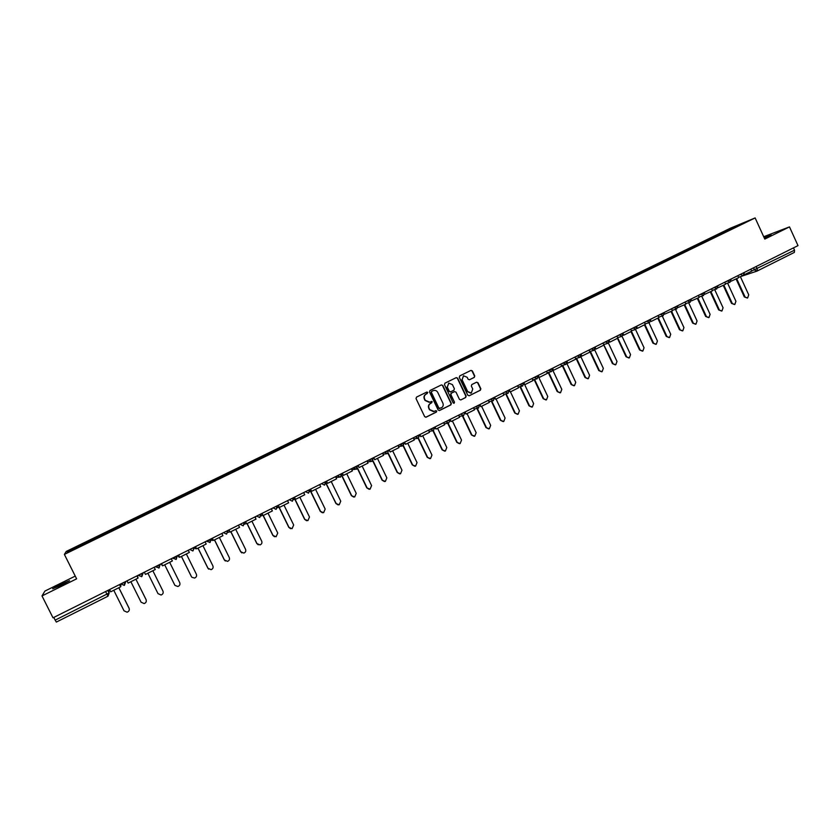 <?xml version="1.0" encoding="UTF-8"?>
<svg xmlns="http://www.w3.org/2000/svg" width="840" height="840" viewBox="0 0 840 840"><rect width="100%" height="100%" fill="white"/><g stroke="black" fill="none" stroke-linecap="round" stroke-linejoin="round"><path stroke-width="1.26" d="M427.812 392.438L426.836 392.049L416.524 397.11L416.031 398.591L424.662 416.64L426.111 417.165L436.359 412.083L436.695 411.044L435.74 410.655L434.123 411.443L429.755 409.657L429.03 408.156C428.295 406.13 428.81 404.555 430.594 403.431L432.254 401.741L429.723 402.119L425.303 400.344L424.589 398.843C423.843 396.806 424.358 395.231 426.143 394.118L427.812 392.438M429.156 402.297L425.03 400.428L424.305 398.927C423.57 396.889 424.084 395.315 425.87 394.202L427.193 393.55L427.539 392.522L426.783 392.081M425.733 417.27L436.076 412.146L436.411 411.106L435.708 410.666M433.503 411.621L429.471 409.731L428.757 408.23C428.022 406.193 428.536 404.618 430.311 403.505L431.634 402.854L431.981 401.814L431.245 401.373M764.389 238.203L771.078 234.811L764.096 237.573M61.467 584.042L52.679 588.767L60.816 585.428L69.562 580.713L61.467 584.042M474.285 377.401L474.757 375.942L472.385 370.933L471.009 370.387L459.774 375.889L459.302 377.36L467.806 395.241L469.224 395.766L480.375 390.233L480.848 388.773L477.981 382.736L476.627 382.179L471.796 384.562L471.324 386.022L472.752 389.025L471.293 393.015L467.681 391.534L462.084 379.764L463.481 375.795L467.156 377.265L468.09 379.229L469.455 379.774L474.285 377.401L474.443 376.036L472.07 371.038L470.946 370.419M755.139 217.928L764.788 239.085L789.485 226.895L798 245.616L53.015 617.82L42 595.928L76.618 578.844L64.376 554.411L755.139 217.928L730.38 228.218L66.276 551.408L64.376 554.411M442.785 385.455L441.399 384.909L430.007 390.495L429.524 391.965L438.123 409.973L439.478 410.529L450.86 404.88L451.343 403.41L442.785 385.455L441.368 384.93M444.948 383.166L456.257 377.622L457.632 378.168L466.147 396.07L465.675 397.53L460.803 399.945L459.449 399.389L455.994 392.123L454.566 391.598L451.364 393.183L450.891 394.643L454.493 402.213L454.104 403.274L453.159 402.885L444.465 384.636L444.948 383.166M75.243 576.103L44.919 591.055L42 595.928M789.485 226.895L763.707 236.722M793.485 247.874L794.535 250.184L794.367 252.399L757.197 271.016M107.93 590.384L109.189 592.904L108.003 596.19L56.343 622.073L55.157 620.13L109.085 593.009L108.959 589.88M53.802 617.432L55.157 620.13M86.394 543.071L67.305 552.269L67.904 551.282L86.667 542.157L86.961 542.798M723.45 232.838L721.812 232.88L86.667 542.157M722.925 232.417L745.038 222.243L731.073 229.131M86.352 542.997L731.073 229.047M87.066 542.745L86.709 542.042M722.096 233.51L721.812 232.88M67.904 551.282L68.733 551.575M736.796 226.265L736.743 225.687M439.183 410.592L450.566 404.954L451.048 403.483L442.502 385.55M431.739 391.377L431.403 392.406L438.942 408.209L441.336 407.883C443.111 406.76 443.625 405.195 442.88 403.158L437.735 392.375C436.685 390.59 435.204 390.012 433.293 390.621L431.456 391.461L431.403 392.406M439.688 408.639L438.659 408.272L431.12 392.49M431.456 391.461L432.852 390.768M460.803 399.945L465.36 397.604L465.843 396.144L457.338 378.262L456.204 377.643M454.262 391.681L451.07 393.256L450.597 394.727L454.493 402.213M453.852 403.316L454.199 402.286M452.403 384.584L448.707 383.114L447.29 387.093L449.274 391.262L450.639 391.808L453.905 390.212L454.377 388.742L452.403 384.584M448.844 383.061L447.29 387.093M450.397 391.881L448.98 391.346L446.995 387.177M469.507 379.754L473.97 377.496M463.596 375.753L462.084 379.764M470.799 393.162L467.376 391.619L461.78 379.848M469.151 395.798L480.06 390.317L480.532 388.857L477.666 382.82L476.584 382.2M113.767 590.279L124.026 610.817L127.082 612.202C129.014 611.457 129.675 610.155 129.066 608.265L129.276 608.885M120.099 584.304L120.929 585.963L120.456 586.32M118.86 587.727L129.035 608.129M119.585 584.567L120.666 586.824L110.691 591.812L109.578 589.565M120.666 586.824L119.543 584.587M118.829 587.748L129.066 608.265M120.939 586.078L120.067 584.325M130.872 581.721L141.078 602.196L144.144 603.572C146.034 602.826 146.685 601.524 146.076 599.666L146.181 599.897M137.991 577.542L137.13 575.799L137.802 577.647M135.912 579.201L146.034 599.529M136.941 575.894L138.033 578.141L128.142 583.086L127.029 580.85M138.033 578.141L136.92 575.904M135.902 579.212L146.076 599.666M147.861 573.226L157.994 593.628L161.07 595.004C162.939 594.258 163.569 592.956 162.96 591.119L152.838 570.727M154.172 567.284L155.274 569.51L145.457 574.424L144.344 572.198M174.951 585.396L177.87 586.499C179.708 585.743 180.327 584.462 179.728 582.645L169.659 562.317M174.72 585.018L164.692 564.805L174.793 585.134M161.28 563.735L162.152 565.467L161.291 563.724M171.286 558.736L172.379 560.952L162.635 565.835L161.532 563.609M161.522 563.619L162.635 565.835M191.856 577.269L194.554 578.057C196.361 577.3 196.959 576.03 196.361 574.224L186.354 553.97M191.373 576.597L181.409 556.448M178.017 555.376L178.899 557.088L178.048 555.356M188.265 550.252L189.357 552.468L179.686 557.298L178.595 555.082M178.553 555.103L179.686 557.298M191.468 576.702L181.44 556.426M208.656 569.142L207.911 568.228L211.103 569.678C212.877 568.922 213.476 567.662 212.877 565.866L202.923 545.675M207.911 568.228L197.988 548.142M194.628 547.071L195.531 548.772L194.68 547.05M205.128 541.832L206.209 544.037L196.613 548.835L195.521 546.63M195.468 546.651L196.613 548.835M208.026 568.323L198.051 548.121M196.319 548.384L195.531 548.772M225.341 561.015L224.322 559.933L227.535 561.361C229.289 560.606 229.866 559.346 229.278 557.571L219.366 537.453M224.322 559.933L214.463 539.91M211.113 538.839L212.027 540.519L211.186 538.797M221.855 533.474L222.936 535.668L213.413 540.435L212.331 538.23M212.247 538.272L213.413 540.435M224.459 560.018L214.536 539.868M213.097 539.984L212.027 540.519M241.868 552.909L240.608 551.691L243.841 553.098C245.564 552.352 246.141 551.103 245.553 549.339L235.704 529.284M240.608 551.691L230.8 531.731M238.466 525.168L239.537 527.363L230.087 532.087L229.005 529.904M228.911 529.946L230.087 532.087M240.765 551.764L230.895 531.688M229.751 531.657L228.417 532.329M258.269 544.813L256.788 543.512L260.022 544.908C261.734 544.163 262.29 542.913 261.702 541.17L251.906 521.178M256.788 543.512L247.034 523.614M255.959 516.831L254.951 516.936L256.022 519.12L246.635 523.813L245.564 521.63M245.448 521.682L246.635 523.813M256.956 543.575L247.139 523.562M246.288 523.394L244.692 524.192M274.512 536.75L272.843 535.385L276.087 536.77L277.746 533.053L268.002 513.125M272.843 535.385L263.141 515.561M271.31 508.767L272.37 510.941L263.057 515.603L261.986 513.418M261.859 513.481L263.057 515.603M273.031 535.447L263.267 515.498M262.689 515.183L261.188 515.938M290.619 528.717L288.781 527.321L292.047 528.696L293.675 525L283.973 505.134M288.781 527.321L278.901 507.087M287.553 500.651L288.614 502.814L279.363 507.444L278.303 505.271M278.156 505.344L279.363 507.444M288.981 527.373L279.248 507.433M278.985 507.045L277.568 507.749M306.59 520.737L304.605 519.319L307.881 520.674L309.477 517.01L299.838 497.196M304.605 519.319L294.777 499.139M303.671 492.597L304.731 494.75L295.544 499.349L294.494 497.185M294.326 497.269L295.544 499.349M304.826 519.361L294.935 499.065L293.811 499.622M322.423 512.799L320.313 511.371L323.6 512.715L325.175 509.061L315.578 489.321M320.313 511.371L310.538 491.264M319.683 484.596L320.723 486.749L311.608 491.306L310.558 489.153M310.38 489.248L311.608 491.306M320.555 511.403L310.716 491.169L309.95 491.558M338.121 504.913L335.916 503.486L339.203 504.808L340.756 501.186L331.212 481.509M335.916 503.486L326.193 483.431M335.57 476.658L336.609 478.81L327.558 483.336L326.519 481.183M326.319 481.278L327.558 483.336M336.168 503.496L325.962 483.546M353.703 497.07L351.404 495.653L354.701 496.965L356.223 493.353L346.731 473.739M351.404 495.653L341.806 475.818M351.341 468.783L352.37 470.915L343.392 475.409L342.353 473.267M342.132 473.382L343.392 475.409M351.677 495.663L341.943 475.556M369.159 489.29L366.786 487.872L370.083 489.174L371.584 485.583L362.145 466.032M366.786 487.872L357.368 468.384M366.996 460.95L368.025 463.092L359.111 467.544L358.082 465.413M357.84 465.528L359.111 467.544M367.07 487.872L357.514 468.101M384.489 481.562L382.053 480.144L385.361 481.435L386.841 477.866L377.444 458.378M382.053 480.144L372.771 460.897M382.546 453.191L383.565 455.312L374.714 459.743L373.685 457.611M373.433 457.737L374.714 459.743M382.358 480.144L372.96 460.667M399.714 473.886L397.215 472.479L400.522 473.76L401.982 470.211L392.637 450.776M397.215 472.479L388.028 453.38M397.981 445.473L399 447.594L390.212 451.994L389.183 449.873M388.92 450.009L390.212 451.994M397.53 472.458L388.258 453.191M414.813 466.263L412.272 464.867L415.59 466.137L417.029 462.599L407.726 443.226M412.272 464.867L403.137 445.841L400.207 444.78L404.156 442.806M413.301 437.819L414.32 439.94L405.594 444.297L404.576 442.187M404.292 442.323L405.594 444.297M412.598 464.835L403.41 445.694M429.807 458.682L427.214 457.296L430.542 458.556L431.959 455.049L422.709 435.74M427.214 457.296L418.11 438.302M428.516 430.217L429.524 432.327L420.861 436.663L419.853 434.553M419.548 434.7L420.861 436.663M427.57 457.265L418.425 438.186M444.696 451.164L442.06 449.788L445.389 451.038L446.786 447.542L437.588 428.295M442.06 449.788L432.957 430.752M443.625 422.678L444.623 424.767L436.023 429.072L435.015 426.972M434.7 427.13L436.023 429.072M442.428 449.747L433.314 430.689M459.469 443.699L456.803 442.334L460.131 443.572L461.517 440.097L452.361 420.903M456.803 442.334L447.689 423.234M458.619 415.181L459.617 417.27L451.08 421.544L450.082 419.444M449.747 419.612L451.08 421.544M457.181 442.292L448.067 423.181M474.138 436.286L471.44 434.931L474.779 436.159L476.144 432.695L467.03 413.564M471.44 434.931L462.336 415.81M473.519 407.736L474.506 409.826L466.032 414.068L465.034 411.978M464.877 412.556L466.032 414.068M471.839 434.879L462.725 415.737M488.702 428.915L485.982 427.581L489.321 428.788L490.665 425.355L481.604 406.276M485.982 427.581L476.889 408.44M488.303 400.344L489.29 402.433L480.869 406.644L479.882 404.555M479.892 405.542L480.869 406.644M486.392 427.507L477.288 408.356M503.16 421.606L500.419 420.273L503.759 421.481L505.082 418.058L496.072 399.042M500.419 420.273L491.337 401.131M502.992 393.015L503.969 395.084L495.611 399.273L494.624 397.194M494.75 398.444L495.611 399.273M500.84 420.2L491.757 401.048M490.277 401.373L489.605 401.709M517.514 414.341L514.763 413.018L518.101 414.215L519.414 410.812L510.437 391.85M514.763 413.018L505.701 393.887M517.577 385.728L518.553 387.796L510.248 391.944L509.271 389.876M509.46 391.304L510.248 391.944M515.193 412.944L506.121 393.781M504.861 394.076L503.916 394.296M531.773 407.127L529 405.815L532.34 407.001L533.631 403.61L524.706 384.699M529 405.815L519.96 386.683M532.056 378.494L533.022 380.552L524.78 384.678L523.803 382.61M524.044 384.185L524.78 384.678M529.452 405.731L520.401 386.579M519.361 386.831L518.332 387.345M545.937 399.966L543.144 398.664L546.483 399.84L547.764 396.469L538.85 377.548M543.144 398.664L534.125 379.533M546.441 371.301L547.407 373.359L539.217 377.454L538.24 375.396M538.524 377.087L539.217 377.454M543.606 398.57L534.576 379.428M533.746 379.638L532.812 380.1M559.997 392.847L557.193 391.556L560.532 392.721L561.803 389.361L552.815 370.282M557.193 391.556L548.195 372.445M560.721 364.171L561.676 366.219L553.55 370.282L552.773 368.634M552.888 370.031L553.55 370.282M557.666 391.451L548.667 372.32M548.037 372.488L547.187 372.907M573.962 385.781L571.148 384.5L574.486 385.655L575.736 382.316L566.926 363.542M571.148 384.5L562.18 365.411M574.907 357.084L575.862 359.121L567.777 363.163L567.115 361.746M567.147 363.006L567.777 363.163M571.641 384.384L562.653 365.274M562.233 365.389L561.466 365.768M587.832 378.756L585.008 377.486L588.347 378.641L589.586 375.312L580.881 356.758M585.008 377.486L576.082 358.459M588.987 350.049L589.942 352.086L581.921 356.097L581.385 354.963M581.312 356.013L581.921 356.097M585.512 377.37L576.555 358.281M576.335 358.344L575.652 358.68M601.608 371.784L598.773 370.524L602.112 371.669L603.33 368.351L594.72 349.944M598.773 370.524L589.89 351.55M602.973 343.056L603.928 345.082L595.959 349.072L595.508 348.106M595.371 349.072L595.959 349.072M599.288 370.398L590.363 351.33M590.331 351.341L589.732 351.635M615.3 364.854L612.444 363.605L615.783 364.739L616.99 361.442L608.444 343.13M612.444 363.605L603.824 345.135M616.875 336.116L617.82 338.142L609.903 342.101L609.514 341.271M609.325 342.163L609.903 342.101M612.969 363.479L603.719 344.642M628.908 357.977L626.031 356.738L629.37 357.861L630.557 354.585L622.041 336.305M626.031 356.738L617.442 338.32M630.672 329.217L631.606 331.233L623.752 335.171L623.417 334.457M623.196 335.296L623.752 335.171M626.567 356.601L617.61 337.691M642.422 351.141L639.524 349.913L642.863 351.026L644.038 347.76L635.534 329.49M639.524 349.913L630.976 331.558M644.375 322.371L645.309 324.387L637.508 328.293L637.214 327.663M636.972 328.451L637.508 328.293M640.07 349.766L631.481 331.306M655.851 344.348L652.922 343.13L656.26 344.243L657.426 340.988L648.942 322.728M652.922 343.13L644.417 324.828M657.993 315.567L658.928 317.572L651.168 321.457L650.916 320.911M653.489 342.983L644.931 324.576M669.186 337.606L666.236 336.399L669.575 337.502L670.73 334.268L662.267 316.008M666.236 336.399L657.773 318.15M671.517 308.816L672.441 310.81L664.524 314.202M666.813 336.242L658.298 317.887M682.427 330.897L679.466 329.711L682.804 330.803L683.939 327.579L675.497 309.33M679.466 329.711L671.045 311.514M684.947 302.106L685.871 304.101L678.038 307.524M680.053 329.543L671.58 311.241M695.583 324.24L692.601 323.064L695.94 324.145L697.064 320.943L688.643 302.705M692.601 323.064L684.222 304.92M698.292 295.439L699.206 297.423L691.457 300.888M693.2 322.896L684.768 304.647M708.645 317.625L705.663 316.459L708.992 317.531L710.105 314.349L701.704 296.121M705.663 316.459L697.316 298.368M711.543 288.813L712.457 290.798L704.781 294.284M706.272 316.281L697.872 298.084M721.634 311.062L718.63 309.897L721.959 310.968L723.062 307.786L714.683 289.59M718.63 309.897L710.325 291.858M724.71 282.24L725.613 284.214L718.011 287.731M719.25 309.719L710.892 291.575M734.528 304.531L731.514 303.377L734.843 304.437L735.924 301.276L727.577 283.101M731.514 303.377L723.25 285.401M737.793 275.699L738.696 277.673L731.157 281.211M732.144 303.198L723.828 285.106M747.337 298.043L744.314 296.909L747.642 297.959L748.713 294.808L740.387 276.654M744.314 296.909L736.092 278.975M750.782 269.209L751.685 271.173L744.208 274.733M744.954 296.719L736.68 278.681M751.611 271.016L794.535 250.184M753.533 267.845L754.53 270.039L757.113 271.058L757.218 268.863L756.158 266.532M738.308 275.447L744.062 272.57M740.513 274.344L743.085 275.762L744.25 272.969M725.246 281.967L731.136 279.457M727.409 280.885L729.992 282.303L730.978 279.111M712.1 288.54L717.958 286.041M714.221 287.48L716.814 288.897L717.801 285.695M698.859 295.155L704.697 292.667M700.949 294.116L703.553 295.533L704.529 292.32M685.545 301.812L691.341 299.344M687.582 300.794L690.197 302.211L691.173 298.988M672.126 308.511L677.891 306.054M674.121 307.514L676.756 308.942L677.733 305.707M658.623 315.252L664.356 312.816M660.576 314.276L663.222 315.704L664.199 312.469M645.036 322.046L650.727 319.631M646.937 321.09L649.603 322.529L650.57 319.284M631.344 328.881L637.014 326.477M633.202 327.957L635.88 329.385L636.846 326.13M617.568 335.769L623.196 333.375M619.374 334.866L622.073 336.294L623.038 333.039M603.698 342.699L609.294 340.326M605.462 341.817L608.16 343.256L609.137 339.98M589.722 349.681L595.287 347.319M591.444 348.82L594.163 350.259L595.13 346.983M575.663 356.706L581.196 354.365M577.332 355.877L580.062 357.315L581.028 354.018M561.498 363.783L567 361.452M563.115 362.975L565.866 364.413L566.832 361.116M547.239 370.902L552.731 368.666L551.565 371.564L548.803 370.125M532.885 378.074L538.303 375.784M534.398 377.318L537.169 378.767L538.146 375.449M518.427 385.298L523.813 383.03M519.887 384.573L522.68 386.022L523.656 382.694M503.864 392.574L509.219 390.317M505.281 391.87L508.074 393.32L509.061 389.981M489.206 399.903L494.519 397.656M490.56 399.221L493.374 400.68L494.361 397.32M474.443 407.274L479.714 405.048M475.745 406.623L478.569 408.082L479.556 404.723M459.564 414.708L464.656 412.167M460.814 414.078L463.659 415.548L464.846 412.577M444.591 422.184L449.81 420M445.788 421.596L448.644 423.056L449.988 420.515M429.513 429.723L434.7 427.55M430.647 429.156L433.524 430.626L434.522 427.224M414.32 437.315L419.486 435.151M415.401 436.769L418.288 438.249L419.296 434.826M399.021 444.959L400.05 444.444M383.618 452.655L388.721 450.524M384.584 452.172L387.492 453.653L388.51 450.209M368.099 460.404L373.17 458.294M369.002 459.953L371.921 461.433L372.95 457.979M357.336 465.78L356.486 469.182L353.472 468.143L357.504 466.127M352.464 468.216L353.304 467.796M341.565 473.666L336.725 476.081M337.502 475.692L340.452 477.183L341.502 473.697M325.668 481.604L320.859 484.008M321.573 483.651L324.534 485.142L325.594 481.635M309.656 489.605L304.889 491.988M305.54 491.663L308.511 493.164L309.582 489.647M293.528 497.658L288.792 500.031M289.38 499.737L292.362 501.239L293.444 497.7M277.284 505.775L272.58 508.127M273.094 507.875L276.087 509.376L277.19 505.827M260.915 513.954L256.242 516.285M256.694 516.065L259.707 517.577L260.82 514.006M244.419 522.197L239.789 524.506M240.177 524.317L243.191 525.83L244.325 522.249M227.808 530.492L223.209 532.791M223.524 532.634L226.559 534.156L227.703 530.544M211.071 538.86L210.126 542.399L206.934 541.37L211.239 539.207M194.208 547.281L189.683 549.549M189.861 549.454L192.896 550.988L194.093 547.344M177.209 555.775L176.253 559.346L173.009 558.317L177.387 556.133M160.094 564.333L159.117 567.924L155.852 566.885L160.262 564.69M138.39 575.169L143.01 573.311L141.855 576.555L138.569 575.526M120.971 583.874L125.633 581.994L124.457 585.26L121.149 584.231M194.387 547.649L192.896 550.988M227.987 530.87L226.559 534.156M244.608 522.564L243.191 525.83M261.093 514.332L259.707 517.577M277.463 506.153L276.087 509.376M271.404 508.956L271.961 508.83M293.717 498.046L292.362 501.239M309.844 489.983L308.511 493.164M325.857 481.992L324.534 485.142M341.754 474.054L340.452 477.183M373.191 458.346L371.921 461.433M404.187 442.869L403.158 445.83M419.517 435.215L418.288 438.249M434.731 427.613L434.931 428.463M105.599 591.559L108.003 596.19L109.085 593.009L107.814 590.447M756.945 271.131L794.367 252.399M125.328 581.7L124.037 585.428M142.716 573.006L141.446 576.723M159.968 564.385L158.728 568.071M177.093 555.828L175.886 559.493M210.966 538.913L209.79 542.535M357.284 465.812L356.244 469.276M403.956 442.491L402.948 445.925M335.916 477.382L339.119 477.236M351.74 469.602L355.036 469.371M367.437 461.874L370.829 461.548M383.03 454.188L386.495 453.768M398.486 446.544L402.034 446.05M413.837 438.942L417.449 438.375M429.082 431.393L432.747 430.763M444.203 423.895L447.93 423.192M459.218 416.441L462.998 415.674M474.128 409.028L477.96 408.219M488.933 401.678L492.807 400.806M503.632 394.37L507.538 393.445M518.228 387.104L522.176 386.148M532.718 379.89L536.697 378.893M547.102 372.729L551.124 371.679M561.393 365.61L565.446 364.529M575.589 358.544L579.663 357.42M589.68 351.519L593.786 350.364M603.676 344.547L607.813 343.361M617.568 337.617L621.736 336.399M631.375 330.729L635.565 329.48M645.089 323.894L649.299 322.613M658.707 317.1L662.938 315.798M672.231 310.359L676.484 309.026M685.661 303.649L689.945 302.295M699.006 296.993L703.3 295.617M712.268 290.377L716.583 288.971M725.435 283.805L729.771 282.377M738.507 277.274L742.865 275.835M756.725 271.205L743.232 275.699M108.003 596.19L56.343 622.073"/></g></svg>
